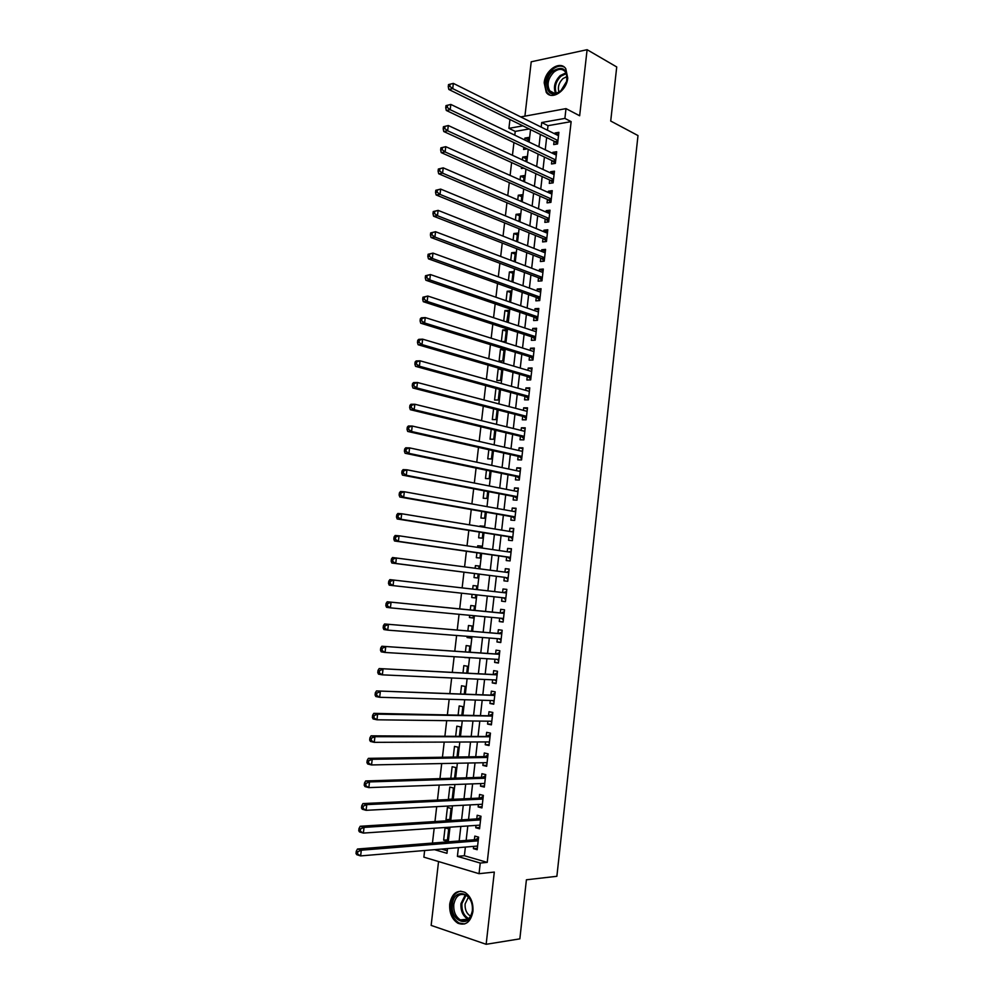<?xml version="1.0" encoding="UTF-8"?>
<svg xmlns="http://www.w3.org/2000/svg" width="994" height="994" viewBox="0 0 994 994"><rect width="100%" height="100%" fill="white"/><g stroke="black" fill="none" stroke-linecap="round" stroke-linejoin="round"><path stroke-width="1.49" d="M544.19 82.8L546.24 92.318C551.72 100.692 566.717 90.901 567.736 78.054L565.772 68.685C560.206 60.075 545.159 70.077 544.19 82.8M449.735 903.968C449.213 912.902 451.947 919.326 457.923 923.252C465.714 925.961 470.721 922.047 472.933 911.51C473.43 902.676 470.758 896.302 464.943 892.364C457.029 889.468 451.959 893.345 449.735 903.968M529.193 128.959L515.227 131.394L508.916 128.338L509.947 119.491M438.553 861.549L431.147 925.402L486.153 944.3L519.85 938.858L526.41 879.789L556.876 876.298L637.999 135.569L610.714 121.032L616.727 66.958L587.106 49.7L531.218 61.79L524.919 116.149M465.378 847.074L464.384 855.735L487.222 862.382L480.251 863.053L479.046 873.689L423.866 857.151L424.649 850.516M515.227 131.394L514.793 135.172M513.935 142.564L512.457 155.275M511.612 162.569L510.108 175.416M509.276 182.623L507.76 195.607M506.94 202.714L505.412 215.847M504.592 222.855L503.051 236.125M502.243 243.045L500.69 256.452M499.895 263.273L498.317 276.817M497.534 283.538L495.944 297.231M495.174 303.866L493.558 317.695M492.8 324.23L491.185 338.196M490.427 344.632L488.787 358.747M488.054 365.096L486.389 379.348M485.668 385.597L483.991 399.998M483.283 406.136L481.581 420.686M480.885 426.724L479.17 441.423M478.487 447.375L476.76 462.21M476.076 468.05L474.337 483.034M473.666 488.787L471.901 503.921M471.243 509.562L469.466 524.844M468.82 530.386L467.031 545.818M466.397 551.26L464.583 566.841M463.962 572.171L462.135 587.901M461.527 593.182L459.688 608.9M459.066 614.304L457.24 629.947M456.606 635.477L454.792 651.045M454.134 656.711L452.332 672.18M451.661 677.983L449.872 693.377M449.176 699.304L447.399 714.611M446.691 720.675L444.927 735.908M444.206 742.083L442.442 757.242M441.709 763.554L439.957 778.625M439.199 785.074L437.459 800.058M436.689 806.643L434.962 821.541M434.179 828.25L432.452 843.074M554.105 141.198L553.708 144.59L557.559 143.956L558.889 132.326L555.037 132.972L554.925 133.941M551.894 160.568L551.496 163.973L555.348 163.389L556.677 151.722L552.826 152.33L552.701 153.399M549.67 179.989L549.284 183.393L553.124 182.859L554.466 171.179L550.614 171.738L550.477 172.919M547.458 199.459L547.06 202.863L550.912 202.378L552.242 190.662L548.402 191.183L548.253 192.463M545.221 218.953L544.836 222.37L548.676 221.935L550.017 210.194L546.178 210.666L546.017 212.057M542.997 238.498L542.6 241.927L546.452 241.53L547.781 229.763L543.942 230.186L543.768 231.701M540.761 258.092L540.376 261.521L544.215 261.173L545.557 249.382L541.718 249.755L541.531 251.383M538.524 277.711L538.127 281.153L541.966 280.855L543.308 269.039L539.469 269.374L539.282 271.101M536.275 297.392L535.878 300.834L539.717 300.573L541.071 288.732L537.232 289.018L537.021 290.857M534.026 317.098L533.629 320.553L537.468 320.341L538.823 308.475L534.983 308.724L534.76 310.675M531.778 336.854L531.38 340.321L535.219 340.159L536.574 328.268L532.734 328.455L532.498 330.517M529.516 356.66L529.119 360.126L532.958 360.014L534.312 348.086L530.473 348.235L530.224 350.41M527.255 376.502L526.857 379.969L530.684 379.907L532.051 367.966L528.212 368.053L527.951 370.352M524.981 396.382L524.583 399.861L528.41 399.849L529.777 387.871L525.95 387.921L525.677 390.331M522.707 416.312L522.31 419.803L526.137 419.828L527.503 407.826L523.676 407.838L523.391 410.348M520.434 436.279L520.024 439.783L523.863 439.857L525.23 427.83L521.403 427.78L521.092 430.414M518.147 456.296L517.75 459.8L521.577 459.924L522.943 447.872L519.116 447.785L518.806 450.531M515.861 476.35L515.451 479.866L519.278 480.04L520.657 467.963L516.83 467.814L516.507 470.684M513.563 496.453L513.165 499.97L516.979 500.193L518.359 488.091L514.532 487.905L514.196 490.874M511.264 516.594L510.866 520.123L514.681 520.396L516.06 508.269L512.245 508.033L511.885 511.127M508.965 536.785L508.555 540.314L512.382 540.637L513.761 528.485L509.934 528.199L509.574 531.405M506.654 557.013L506.244 560.554L510.071 560.927L511.45 548.75L507.636 548.415L507.251 551.745M504.343 577.29L503.933 580.844L507.748 581.266L509.139 569.053L505.325 568.667L504.927 572.122M502.02 597.642L501.61 601.171L505.424 601.643L506.828 589.405L503.001 588.97L502.604 592.523M499.684 618.119L499.286 621.548L503.101 622.058L504.505 609.807L500.678 609.322L500.28 612.888M497.335 638.645L496.963 641.962L500.777 642.534L502.169 630.246L498.354 629.711L497.944 633.277M494.987 659.208L494.627 662.426L498.441 663.048L499.833 650.735L496.018 650.138L495.621 653.729M492.639 679.821L492.278 682.928L496.093 683.599L497.497 671.261L493.683 670.627L493.272 674.218M490.278 700.484L489.943 703.491L493.745 704.199L495.161 691.836L491.347 691.153L490.937 694.744M487.917 721.184L487.582 724.079L491.396 724.85L492.813 712.462L488.998 711.716L488.588 715.32M485.544 741.934L485.234 744.73L489.036 745.55L490.452 733.125L486.65 732.342L486.228 735.945M483.171 762.733L482.873 765.417L486.675 766.287L488.091 753.837L484.289 752.992L483.879 756.62M480.798 783.57L480.5 786.155L484.314 787.074L485.731 774.599L481.928 773.705L481.506 777.333M478.412 804.469L478.139 806.929L481.941 807.911L483.357 795.399L479.555 794.454L479.145 798.095M476.027 825.393L475.753 827.754L479.555 828.785L480.984 816.248L477.182 815.254L476.772 818.894M447.449 839.868L443.635 840.166L445.063 827.89L448.716 828.897L447.3 841.21L443.635 840.166M449.81 819.466L446.008 819.702L447.424 807.451L451.09 808.408L449.673 820.609M452.158 799.114L448.369 799.288L449.785 787.062L453.45 787.969L452.133 799.375M454.581 778.165L455.799 767.567L452.146 766.709L450.804 778.29M457.016 757.018L458.159 747.215L454.494 746.407L453.252 757.08M459.464 735.92L460.495 726.912L456.842 726.154L455.712 735.92M461.887 714.86L462.844 706.647L459.178 705.939L458.147 714.798M464.322 693.862L465.18 686.419L461.514 685.761L460.582 693.737M466.745 672.901L467.503 666.241L463.838 665.632L463.018 672.714M468.485 657.817L464.794 657.357M469.156 651.989L469.839 646.112L466.161 645.553L465.453 651.741M470.796 637.813L467.093 637.527L467.23 636.309M471.566 631.115L472.15 626.021L468.485 625.499L467.876 630.817M473.107 617.846L469.416 617.498L469.665 615.298M473.976 610.304L474.473 605.98L470.796 605.508L470.286 609.931M475.405 597.916L471.728 597.518L472.088 594.35M476.374 589.529L476.785 585.975L473.107 585.553L472.697 589.107M479.071 566.12L475.418 565.636L475.12 568.22M474.498 573.513L474.026 577.576L477.704 577.986L478.164 573.973M481.369 546.302L477.716 545.768L477.53 547.359M476.909 552.763L476.337 557.684L480.015 558.032L480.562 553.285M483.656 526.534L479.94 526.559M479.294 532.051L478.636 537.829L482.314 538.139L482.947 532.635M481.692 511.401L480.922 518.023L484.6 518.272L485.32 512.034M484.078 490.787L483.208 498.242L486.898 498.466L487.706 491.483M486.451 470.224L485.494 478.524L489.185 478.686L490.067 470.97M488.837 449.698L487.768 458.83L491.458 458.955L492.44 450.506M491.198 429.222L490.042 439.199L493.732 439.261L494.788 430.091M493.571 408.795L492.316 419.592L496.006 419.617L497.149 409.714M495.931 388.406L494.577 400.035L498.267 400.01L499.497 389.387M501.759 369.855L498.193 368.824L496.838 380.516L500.529 380.441L501.846 369.097M503.995 350.46L500.442 349.366L499.087 361.033L502.79 360.921L504.132 349.229L500.442 349.366M506.232 331.101L502.691 329.958L501.374 341.389M508.468 311.781L504.927 310.588L503.722 321.037M510.692 292.509L507.164 291.254L506.07 300.735M512.916 273.263L509.4 271.971L508.419 280.482M515.128 254.066L511.624 252.725L510.754 260.266M517.34 234.919L513.848 233.515L513.09 240.101M519.551 215.797L516.072 214.344L515.414 219.985M521.751 196.725L518.284 195.222L517.737 199.906M523.95 177.69L520.496 176.137L520.061 179.864M519.228 187.009L520.197 187.431M526.149 158.692L522.695 157.089L522.372 159.872M521.539 167.116L521.378 168.508L523.788 168.148M441.522 849.087L447.25 850.752M449.425 820.634L446.008 819.702M449.226 799.511L448.369 799.288M464.77 657.593L468.509 657.593M467.093 637.527L470.758 638.073L470.932 636.595M469.416 617.498L473.082 617.995L473.355 615.646M471.728 597.518L475.393 597.966L475.766 594.747M476.785 585.975L473.107 585.553M478.785 568.692L479.096 566.008L475.418 565.636M481.183 547.905L481.394 546.091L477.716 545.768M483.581 527.155L483.693 526.211L480.003 525.938M500.653 368.762L498.193 368.824M501.97 341.576L505.039 341.439L506.381 329.772L502.691 329.958M506.729 322.031L508.63 310.352L504.927 310.588M509.599 301.965L510.866 290.981L507.164 291.254M511.935 281.762L513.103 271.648L509.4 271.971M514.258 261.596L515.327 252.352L511.624 252.725M516.582 241.492L517.551 233.105L513.848 233.515M518.905 221.426L519.775 213.896L516.072 214.344M521.216 201.397L521.987 194.725L518.284 195.222M523.527 181.417L524.198 175.59L520.496 176.137M525.826 161.475L526.398 156.505L522.695 157.089M528.125 141.583L528.609 137.445L524.894 138.079L524.683 139.93M527.255 148.876L523.577 149.473L523.838 147.261M487.222 862.382L571.14 121.628L548.005 125.679L547.483 130.226M546.65 137.532L545.246 149.821M544.414 157.027L542.997 169.44M542.177 176.559L540.736 189.108M539.941 196.141L538.487 208.827M537.692 215.76L536.226 228.583M535.443 235.416L533.952 248.376M533.182 255.123L531.678 268.218M530.92 274.878L529.404 288.098M528.646 294.659L527.118 308.028M526.385 314.502L524.832 327.995M524.099 334.369L522.546 348.012M521.825 354.286L520.247 368.066M519.539 374.253L517.936 388.169M517.24 394.258L515.637 408.31M514.942 414.312L513.326 428.501M512.643 434.403L511.003 448.741M510.344 454.531L508.679 469.019M508.033 474.722L506.356 489.334M505.71 494.937L504.02 509.698M503.386 515.215L501.684 530.113M501.063 535.53L499.336 550.577M498.727 555.882L496.988 571.078M496.391 576.284L494.639 591.616M494.043 596.773L492.291 612.093M491.682 617.373L489.943 632.619M489.321 638.024L487.582 653.195M486.948 658.724L485.221 673.808M484.575 679.461L482.86 694.471M482.189 700.248L480.487 715.183M479.804 721.085L478.102 735.945M477.418 741.971L475.728 756.745M475.02 762.895L473.343 777.581M472.622 783.868L470.945 798.48M470.212 804.891L468.547 819.416M467.801 825.964L466.136 840.402M473.629 846.379L473.38 848.627L477.17 849.708L478.611 837.147L474.809 836.103L474.387 839.756M520.732 116.919L565.996 108.619L579.651 115.764L587.106 49.7M565.996 108.619L564.89 118.41L541.718 122.523L541.196 127.108M571.14 121.628L564.89 118.41M486.153 944.3L494.304 872.073L479.046 873.689M522.894 125.865L508.916 128.338M434.527 849.671L446.965 853.312L447.511 848.578M448.282 841.819L449.984 827.17M450.742 820.547L452.444 805.811M453.202 799.313L454.904 784.502M455.637 778.14L457.364 763.243M458.085 757.006L459.812 742.033M460.52 735.92L462.26 720.861M462.943 714.885L464.695 699.751M465.366 693.899L467.13 678.678M467.789 672.95L469.553 657.655M470.199 652.052L471.976 636.682M472.61 631.202L474.399 615.746M475.008 610.403L476.809 594.872M477.406 589.641L479.207 574.11M479.816 568.829L481.593 553.434M482.214 548.054L483.979 532.796M484.612 527.317L486.352 512.221M486.998 506.642L488.725 491.682M489.383 486.004L491.086 471.181M491.757 465.403L493.446 450.742M494.13 444.865L495.807 430.327M496.491 424.363L498.156 409.975M498.864 403.899L500.504 389.66M501.212 383.498L502.84 369.395M503.573 363.133L505.176 349.167M505.909 342.806L507.512 328.989M508.257 322.528L509.835 308.861M510.593 302.3L512.159 288.769M512.916 282.122L514.47 268.715M515.252 261.981L516.781 248.724M517.563 241.877L519.079 228.757M519.887 221.824L521.378 208.839M522.198 201.819L523.676 188.972M524.497 181.852L525.963 169.142M526.808 161.935L528.249 149.361M529.094 142.055L530.535 129.618M458.396 847.658L457.402 856.368L480.251 863.053M540.351 134.439L538.934 146.789M538.102 154.033L536.673 166.507M535.841 173.664L534.399 186.276M533.592 193.345L532.125 206.081M531.318 213.064L529.839 225.936M529.044 232.82L527.553 245.841M526.77 252.625L525.267 265.783M524.497 272.468L522.968 285.763M522.21 292.36L520.67 305.792M519.912 312.29L518.359 325.858M517.625 332.269L516.048 345.974M515.327 352.286L513.724 366.14M513.016 372.352L511.413 386.343M510.705 392.468L509.077 406.596M508.394 412.609L506.754 426.886M506.07 432.812L504.418 447.225M503.747 453.053L502.069 467.602M501.411 473.343L499.721 488.029M499.075 493.67L497.373 508.506M496.739 514.035L495.012 529.019M494.391 534.461L492.651 549.595M492.042 554.925L490.278 570.196M489.682 575.439L487.905 590.846M487.308 596.027L485.544 611.434M484.935 616.74L483.171 632.072M482.55 637.502L480.798 652.747M480.152 658.301L478.412 673.472M477.766 679.15L476.027 694.247M475.356 700.049L473.629 715.071M472.958 720.998L471.243 735.933M470.535 741.996L468.833 756.844M468.124 763.032L466.422 777.805M465.701 784.117L464.012 798.803M463.266 805.252L461.589 819.864M460.843 826.436L459.166 840.961M464.384 855.735L457.402 856.368M548.005 125.679L541.718 122.523M477.331 848.292L473.38 848.627M528.336 139.744L524.894 138.079M479.704 827.48L475.753 827.754M482.078 806.718L478.139 806.929M484.426 786.005L480.5 786.155M486.787 765.33L482.873 765.417M489.135 744.705L485.234 744.73M491.483 724.129L487.582 724.079M493.819 703.59L489.943 703.491M496.155 683.102L492.278 682.928M498.479 662.65L494.627 662.426M500.802 642.248L496.963 641.962M503.126 621.896L499.286 621.548M505.437 601.581L501.61 601.171M506.828 589.417L503.001 588.97M509.127 569.177L505.325 568.667M511.425 548.974L507.636 548.415M513.724 528.82L509.934 528.199M516.01 508.717L512.245 508.033M518.296 488.65L514.532 487.905M520.583 468.634L516.83 467.814M522.856 448.654L519.116 447.785M525.13 428.712L521.403 427.78M527.392 408.82L523.676 407.838M529.653 388.965L525.95 387.921M531.914 369.159L528.212 368.053M534.163 349.391L530.473 348.235M536.412 329.673L532.734 328.455M538.649 309.991L534.983 308.724M540.885 290.36L537.232 289.018M543.122 270.753L539.469 269.374M545.346 251.209L541.718 249.755M547.57 231.689L543.942 230.186M549.781 212.219L546.178 210.666M551.993 192.786L548.402 191.183M554.205 173.403L550.614 171.738M556.404 154.058L552.826 152.33M558.603 134.749L555.037 132.972M478.238 840.427L475.492 839.669L357.48 849.013L361.307 850.193L478.189 840.812M357.803 851.734L361.307 850.193L360.623 855.909L356.796 854.716L356.001 853.535L357.529 854.02L357.803 851.734L356.274 851.249L356.001 853.535M477.592 846.043L360.623 855.909L357.529 854.02M475.492 839.669L478.524 837.867M357.48 849.013L356.274 851.249M472.448 910.839C470.808 929.092 449.773 921.947 452.382 904.316C453.873 886.362 474.921 892.885 472.448 910.839M453.798 904.478C453.388 911.61 455.575 916.754 460.359 919.897C466.608 922.084 470.609 918.953 472.386 910.504C472.784 903.434 470.647 898.327 465.975 895.184C459.638 892.885 455.587 895.979 453.798 904.478M470.659 916.145L470.274 915.959C466.521 913.498 464.807 909.485 465.117 903.906L468.447 897.147M460.868 891.158C455.414 892.127 452.096 896.352 450.916 903.844C450.394 912.716 453.115 919.102 459.054 922.991L464.645 923.96M560.703 91.063L556.553 93.461C545.818 97.598 542.985 78.973 553.037 70.972C562.939 65.529 567.475 68.971 566.667 81.297L560.703 91.063M553.931 72.053C547.992 78.389 546.588 84.639 549.732 90.789C551.583 93.113 554.068 93.796 557.187 92.864L561.026 90.64L566.543 81.607C567.475 77.656 567.089 74.413 565.375 71.891C562.343 68.462 558.529 68.511 553.931 72.053M559.001 92.057C557.497 87.261 558.827 82.75 562.989 78.551L566.99 76.538M564.269 67.107C560.628 65.269 556.69 66.064 552.478 69.493C545.122 77.37 543.383 85.124 547.284 92.753L549.943 95.026M480.611 819.553L477.878 818.832L360.213 826.275L364.053 827.393L480.574 819.901M360.549 828.897L364.053 827.393L363.369 833.084L359.53 831.953L358.747 830.723L360.275 831.183L360.549 828.897L359.02 828.449L358.747 830.723M479.978 825.132L363.369 833.084L360.275 831.183M477.878 818.832L480.885 817.093M360.213 826.275L359.02 828.449M482.985 798.729L480.239 798.045L362.947 803.574L366.774 804.631L482.947 799.052M363.295 806.122L366.774 804.631L366.103 810.321L362.263 809.24L361.481 807.973L363.021 808.395L363.295 806.122L361.754 805.699L361.481 807.973M482.351 804.258L366.103 810.321L363.021 808.395M480.239 798.045L483.258 796.343M362.947 803.574L361.754 805.699M485.345 777.954L482.612 777.296L365.668 780.936L369.507 781.93L485.32 778.24M366.016 783.409L369.507 781.93L368.824 787.608L364.984 786.589L364.214 785.272L365.742 785.67L366.016 783.409L364.487 782.999L364.214 785.272M484.724 783.434L368.824 787.608L365.742 785.67M482.612 777.296L485.606 775.655M484.662 783.943L483.892 783.458M365.668 780.936L364.487 782.999M487.706 757.217L484.973 756.596L368.376 758.36L372.216 759.292L487.681 757.465M368.749 760.745L372.216 759.292L371.545 764.945L367.705 764.001L366.935 762.622L368.476 763.007L368.749 760.745L367.208 760.36L366.935 762.622M487.085 762.659L371.545 764.945L368.476 763.007M484.973 756.596L487.967 755.005M487.023 763.268L486.078 762.671M368.376 758.36L367.208 760.36M490.067 736.529L371.085 735.833L374.937 736.703L490.042 736.753M371.458 738.132L374.937 736.703L374.253 742.344L370.414 741.449L369.656 740.033L371.197 740.393L371.458 738.132L369.93 737.784L369.656 740.033M489.446 741.922L374.253 742.344L371.197 740.393M487.321 735.945L490.303 734.404M489.371 742.655L488.265 741.934M371.085 735.833L369.93 737.784M492.415 715.879L373.794 713.357L377.633 714.164L492.39 716.078M374.179 715.568L377.633 714.164L376.962 719.793L373.123 718.96L372.365 717.494L373.906 717.83L374.179 715.568L372.638 715.245L372.365 717.494M491.806 721.234L376.962 719.793L373.906 717.83M489.669 715.345L492.651 713.841M491.707 722.079L490.44 721.222M373.794 713.357L372.638 715.245M494.763 695.278L376.49 690.929L494.751 695.44M376.875 693.066L380.342 691.675L379.658 697.291L375.819 696.533L375.073 695.017L376.614 695.315L376.875 693.066L375.334 692.768L375.073 695.017M494.155 700.596L379.658 697.291L376.614 695.315M492.018 694.781L494.987 693.327M494.055 701.54L492.602 700.546M376.49 690.929L375.334 692.768M497.099 674.727L379.174 668.564L497.087 674.864M379.584 670.627L383.025 669.248L382.355 674.851L378.503 674.156L377.77 672.59L379.31 672.863L379.584 670.627L378.043 670.341L377.77 672.59M496.503 679.995L382.355 674.851L379.31 672.863M494.353 674.267L497.323 672.863M496.379 681.064L494.776 679.921M379.174 668.564L378.043 670.341M499.435 654.226L381.858 646.249L499.435 654.325M382.268 648.225L385.722 646.883L385.051 652.462L381.187 651.828L380.466 650.213L382.007 650.461L382.268 648.225L380.727 647.976L380.466 650.213M498.851 659.444L385.051 652.462L382.007 650.461M496.689 653.791L499.647 652.437M498.715 660.612L496.938 659.333M381.858 646.249L380.727 647.976M501.771 633.762L384.541 623.983L501.759 633.824M384.951 625.885L388.393 624.555L387.722 630.134L383.87 629.55L383.15 627.885L384.69 628.121L384.951 625.885L383.411 625.661L383.15 627.885M501.175 638.943L387.722 630.134L384.69 628.121M499.025 633.364L501.97 632.06M501.038 640.223L499.1 638.782M384.541 623.983L383.411 625.661M501.349 612.987L387.213 601.78L504.095 613.373L501.349 612.987L504.281 611.732M387.635 603.606L391.064 602.289L390.406 607.856L386.542 607.322L385.821 605.619L387.374 605.831L387.635 603.606L386.094 603.395L385.821 605.619M503.511 618.479L390.406 607.856L387.374 605.831M503.349 619.871L501.249 618.268L503.498 618.566M387.213 601.78L386.094 603.395M503.672 592.648L389.872 579.626L506.418 592.971L503.672 592.648L506.592 591.442M390.307 581.366L393.736 580.074L393.065 585.628L389.213 585.155L388.492 583.403L390.046 583.59L390.307 581.366L388.766 581.192L388.492 583.403M505.834 598.065L393.065 585.628L390.046 583.59M505.673 599.556L503.337 597.792M389.872 579.626L388.766 581.192M391.425 559.026L391.164 561.237L392.705 561.399L392.978 559.187L391.425 559.026L392.531 557.522L508.742 572.619M392.978 559.187L396.395 557.907L395.736 563.449L391.872 563.039L505.399 577.427L507.971 579.303M505.399 577.427L395.736 563.449L392.705 561.399M506.406 572.308L508.903 571.19M391.164 561.237L391.872 563.039M394.084 536.922L393.823 539.133L395.363 539.27L395.637 537.058L394.084 536.922L395.177 535.468L399.054 535.803L511.053 552.304M395.637 537.058L399.054 535.803L398.383 541.332L394.519 540.984L507.71 557.162L510.282 559.075M510.469 557.373L398.383 541.332L395.363 539.27M508.916 551.981L511.202 550.987M393.823 539.133L394.519 540.984M396.743 514.867L396.482 517.079L398.022 517.191L398.283 514.979L396.743 514.867L397.824 513.476L401.7 513.749L513.19 532.001M398.283 514.979L401.7 513.749L401.029 519.253L397.165 518.967L510.021 536.946L512.581 538.91M512.78 537.095L401.029 519.253L398.022 517.191M511.413 531.715L513.5 530.833M396.482 517.079L397.165 518.967M399.389 492.875L399.128 495.074L400.669 495.161L400.942 492.962L399.389 492.875L400.47 491.533L404.334 491.744L515.662 511.798M400.942 492.962L404.334 491.744L403.676 497.236L399.812 497.012L512.32 516.781L514.867 518.769M515.091 516.855L403.676 497.236L400.669 495.161M513.898 511.488L515.787 510.717M399.128 495.074L399.812 497.012M402.023 470.92L401.762 473.119L403.315 473.181L403.576 470.994L402.023 470.92L403.104 469.628L406.968 469.789L517.961 491.62M403.576 470.994L406.968 469.789L406.31 475.281L402.446 475.107L514.619 496.652L517.153 498.69M517.389 496.665L406.31 475.281L403.315 473.181M516.383 491.309L518.073 490.651M401.762 473.119L402.446 475.107M404.657 449.027L404.396 451.214L405.95 451.264L406.211 449.077L404.657 449.027L405.726 447.797L409.603 447.896L520.26 471.479M406.211 449.077L409.603 447.896L408.944 453.363L405.067 453.252L516.905 476.573L519.44 478.636M519.688 476.511L408.944 453.363L405.95 451.264M518.856 471.181L520.359 470.622M404.396 451.214L405.067 453.252M407.291 427.184L407.031 429.371L408.584 429.396L408.845 427.209L407.291 427.184L408.348 426.004L412.224 426.041L522.546 451.388M408.845 427.209L412.224 426.041L411.566 431.508L407.689 431.446L519.191 456.532L521.713 458.644M521.974 456.408L411.566 431.508L408.584 429.396M521.328 451.102L522.633 450.642M407.031 429.371L407.689 431.446M409.913 405.39L409.652 407.577L411.205 407.565L411.466 405.39L409.913 405.39L410.957 404.26L414.846 404.247L524.832 431.334M411.466 405.39L414.846 404.247L414.187 409.69L410.311 409.69L521.477 436.528L523.987 438.677M524.26 436.341L414.187 409.69L411.205 407.565M523.788 431.085L524.907 430.7M409.652 407.577L410.311 409.69M412.522 383.659L412.262 385.821L413.815 385.809L414.076 383.634L412.522 383.659L413.566 382.578L417.455 382.504L527.106 411.33M414.076 383.634L417.455 382.504L416.797 387.933L412.92 387.995L523.751 416.573L526.261 418.76M526.534 416.324L416.797 387.933L413.815 385.809M526.248 411.106L527.168 410.795M412.262 385.821L412.92 387.995M415.132 361.965L414.871 364.127L416.424 364.09L416.685 361.915L415.132 361.965L416.175 360.934L420.052 360.81L529.38 391.363M416.685 361.915L420.052 360.81L419.406 366.227L415.517 366.339L526.025 396.668L528.522 398.892M528.808 396.345L419.406 366.227L416.424 364.09M528.709 391.176L529.429 390.94M414.871 364.127L415.517 366.339M417.741 340.333L417.48 342.495L419.033 342.421L419.294 340.259L417.741 340.333L418.76 339.352L422.649 339.165L531.653 371.445M419.294 340.259L422.649 339.165L422.003 344.57L418.114 344.744L528.286 376.801L530.784 379.062M531.082 376.415L422.003 344.57L419.033 342.421M417.48 342.495L418.114 344.744M420.338 318.739L420.077 320.9L421.63 320.801L421.891 318.652L420.338 318.739L421.357 317.819L425.246 317.583L533.915 351.565M421.891 318.652L425.246 317.583L424.6 322.975L420.711 323.199L530.548 356.97L533.033 359.281M533.343 356.535L424.6 322.975L421.63 320.801M420.077 320.9L420.711 323.199M422.922 297.206L422.674 299.356L424.227 299.244L424.488 297.094L422.922 297.206L427.83 296.038L536.176 331.735M424.488 297.094L427.83 296.038L427.184 301.418L423.295 301.691L532.809 337.19L535.281 339.538M535.604 336.68L427.184 301.418L424.227 299.244M422.674 299.356L423.295 301.691M425.507 275.723L425.258 277.86L426.811 277.724L427.072 275.574L425.507 275.723L430.414 274.543L538.425 311.942M427.072 275.574L430.414 274.543L429.768 279.91L425.867 280.246L535.058 317.446L537.53 319.832M537.866 316.887L429.768 279.91L426.811 277.724M425.258 277.86L425.867 280.246M428.091 254.278L427.83 256.427L429.396 256.266L429.644 254.116L428.091 254.278L432.986 253.11L540.674 292.186M429.644 254.116L432.986 253.11L432.34 258.465L428.451 258.85L537.307 297.753L539.767 300.176M540.115 297.119L432.34 258.465L429.396 256.266M427.83 256.427L428.451 258.85M430.663 232.894L430.402 235.031L431.968 234.857L432.216 232.72L430.663 232.894L435.546 231.714L542.923 272.48M432.216 232.72L435.546 231.714L434.912 237.057L431.011 237.504L539.543 278.096L542.003 280.557M542.364 277.401L434.912 237.057L431.968 234.857M430.402 235.031L431.011 237.504M433.235 211.56L432.974 213.698L434.527 213.486L434.788 211.362L433.235 211.56L438.118 210.38L545.159 252.824M434.788 211.362L438.118 210.38L437.472 215.71L433.57 216.207L541.78 258.49L544.227 260.987M544.6 257.732L437.472 215.71L434.527 213.486M432.974 213.698L433.57 216.207M435.794 190.276L435.534 192.401L437.099 192.177L437.348 190.053L435.794 190.276L440.665 189.096L547.396 233.192M437.348 190.053L440.665 189.096L440.031 194.402L436.13 194.961L544.016 238.92L546.452 241.443M546.837 238.1L440.031 194.402L437.099 192.177M435.534 192.401L436.13 194.961M438.342 169.042L438.093 171.167L439.646 170.918L439.907 168.794L438.342 169.042L443.212 167.849L549.632 213.611M439.907 168.794L443.212 167.849L442.578 173.155L438.677 173.764L546.24 219.388L548.651 221.935M549.073 218.506L442.578 173.155L439.646 170.918M438.093 171.167L438.677 173.764M440.889 147.857L440.64 149.97L442.206 149.709L442.454 147.584L440.889 147.857L445.759 146.665L551.856 194.078M442.454 147.584L445.759 146.665L445.126 151.958L441.224 152.616L548.464 199.893L550.788 202.391M551.297 198.962L445.126 151.958L442.206 149.709M440.64 149.97L441.224 152.616M443.436 126.723L443.187 128.822L444.74 128.537L445.001 126.424L443.436 126.723L448.294 125.517L554.068 174.584M445.001 126.424L448.294 125.517L447.66 130.798L443.759 131.519L550.676 180.448L552.925 182.896M553.521 179.454L447.66 130.798L444.74 128.537M443.187 128.822L443.759 131.519M445.971 105.625L445.722 107.737L447.288 107.427L447.536 105.314L445.971 105.625L450.829 104.432L556.292 155.126M447.536 105.314L450.829 104.432L450.195 109.7L446.294 110.458L552.888 161.053L555.05 163.438M555.733 159.984L450.195 109.7L447.288 107.427M445.722 107.737L446.294 110.458M448.505 84.589L448.257 86.689L449.822 86.366L450.071 84.254L448.505 84.589L453.351 83.384L558.504 135.718M450.071 84.254L453.351 83.384L452.73 88.64L448.816 89.46L555.099 141.682L557.187 144.018M557.945 140.564L452.73 88.64L449.822 86.366M448.257 86.689L448.816 89.46M478.276 840.092L476.027 839.47M468.137 919.189L467.515 918.891C462.744 915.772 460.557 910.666 460.967 903.558L465.316 894.849M466.049 895.221L461.937 903.571C461.564 910.777 463.85 915.797 468.77 918.63M555.497 93.237C553.173 87.099 554.764 81.197 560.281 75.519L565.971 72.873M566.307 73.606L560.989 76.153C555.733 81.533 554.167 87.186 556.28 93.113M480.649 819.242L478.4 818.646M483.022 798.43L480.773 797.871M485.383 777.668L483.134 777.134M487.743 756.943L485.494 756.446M490.092 736.268L487.855 735.796M492.44 715.643L490.204 715.208M494.788 695.067L492.539 694.644M494.813 674.168L497.124 674.566L494.875 674.143M499.46 654.027L497.211 653.679L499.46 654.052M501.796 633.588L499.547 633.265L501.796 633.6M504.12 613.186L501.871 612.888M505.822 598.202L503.573 597.928M506.431 592.822L504.182 592.561M508.133 577.874L505.884 577.638M508.754 572.507L506.493 572.271M510.444 557.597L508.195 557.385M510.469 557.423L507.71 557.162M511.053 552.242L509.997 552.142M512.755 537.356L510.494 537.17M512.767 537.17L510.021 536.946M515.054 517.166L512.792 517.017M515.078 516.967L512.32 516.781M517.352 497.012L515.091 496.888M517.377 496.801L514.619 496.652M519.638 476.909L517.377 476.809M519.663 476.685L516.905 476.573M521.925 456.855L519.663 456.78M521.949 456.606L519.191 456.532M524.198 436.838L521.949 436.788M524.236 436.577L521.477 436.528M526.472 416.859L524.223 416.846M526.509 416.585L523.751 416.573M528.746 396.929L526.485 396.941M528.783 396.643L526.025 396.668M531.007 377.037L528.758 377.086M531.044 376.738L528.286 376.801M533.269 357.194L531.007 357.268M533.306 356.883L530.548 356.97M535.53 337.388L533.269 337.488M535.567 337.065L532.809 337.19M537.779 317.633L535.517 317.757M537.816 317.297L535.058 317.446M540.028 297.914L537.766 298.063M540.065 297.566L537.307 297.753M542.264 278.233L540.003 278.419M542.302 277.873L539.543 278.096M544.501 258.602L542.239 258.813M544.55 258.229L541.78 258.49M546.737 239.007L544.463 239.243M546.775 238.622L544.016 238.92M548.961 219.463L546.7 219.724M549.011 219.065L546.24 219.388M551.185 199.956L548.912 200.241M551.235 199.545L548.464 199.893M553.397 180.486L551.136 180.809M553.447 180.063L550.676 180.448M555.609 161.065L553.347 161.413M555.658 160.63L552.888 161.053M557.82 141.682L555.547 142.055M557.87 141.235L555.099 141.682M478.251 840.303L475.766 839.607M468.162 919.164L460.359 919.897M557.187 92.864L556.553 93.461M554.404 93.287L549.732 90.789M480.624 819.416L478.164 818.77M482.997 798.58L480.562 797.971M485.37 777.793L482.947 777.221M487.731 757.055L485.333 756.521M490.079 736.368L487.719 735.871M492.44 715.717L490.092 715.258M494.788 695.117L492.452 694.694"/></g></svg>
